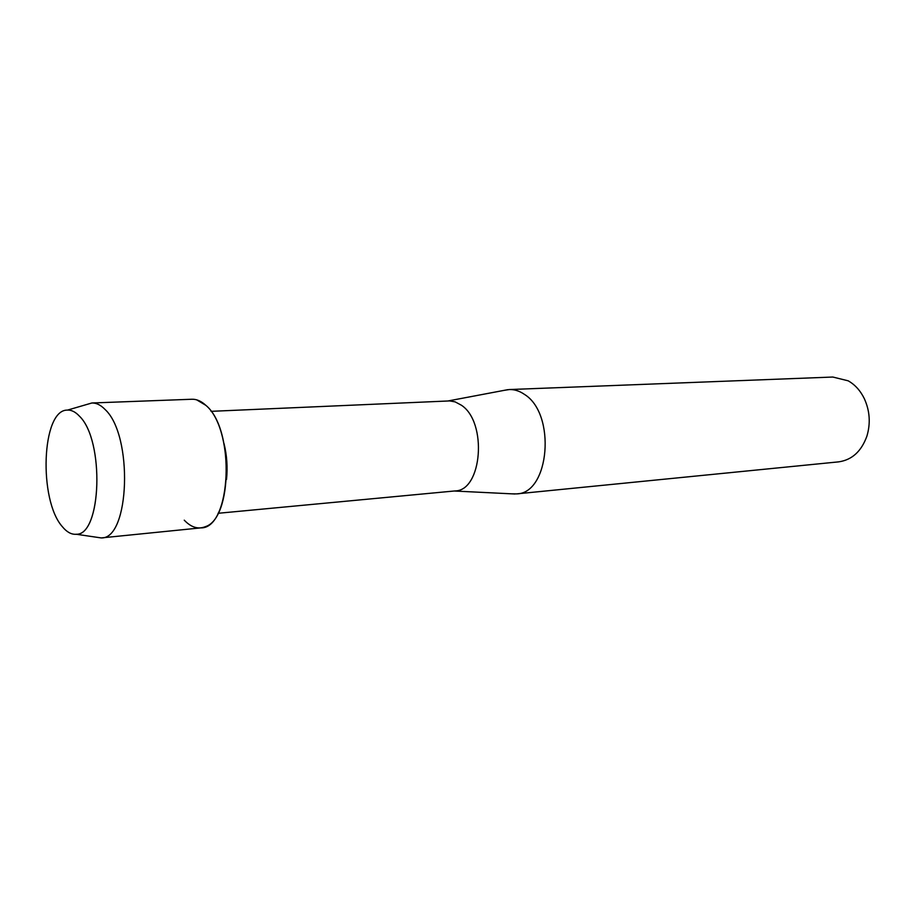 <?xml version="1.0" encoding="UTF-8"?>
<svg xmlns="http://www.w3.org/2000/svg" width="915" height="915" viewBox="0 0 915 915"><rect width="100%" height="100%" fill="white"/><g stroke="black" fill="none" stroke-linecap="round" stroke-linejoin="round"><path stroke-width="1.37" d="M62.357 526.685C66.635 531.901 71.061 534.44 75.636 534.291C101.451 536.922 104.951 440.241 79.353 416.085C75.293 411.761 71.198 409.771 67.07 410.103C41.598 410.195 38.441 500.059 62.357 526.685C66.635 531.901 71.061 534.44 75.636 534.291L76.185 534.246C101.656 535.515 104.653 439.955 79.353 416.085C75.487 411.956 71.564 409.954 67.618 410.069L67.07 410.103C41.598 410.195 38.441 500.059 62.357 526.685M226.52 479.471C227.744 467.393 226.92 455.464 224.049 443.661M184.258 520.178C191.144 527.417 198.2 529.579 205.417 526.651C232.822 518.302 233.428 427.694 205.829 405.322L196.668 399.832M218.067 513.292L454.972 490.932C482.159 491.012 487.603 422.192 461.343 405.185L455.132 401.868L449.665 400.919L211.033 411.338M511.679 493.826L516.518 493.894C549.583 493.745 556.389 413.797 524.398 394.354C519.503 390.979 514.47 389.378 509.312 389.55L504.531 390.282M516.518 493.894L838.678 461.858C851.991 459.948 861.404 451.37 866.917 436.1C870.703 423.302 869.833 410.824 864.332 398.677C860.397 390.636 855.01 384.677 848.171 380.812L832.822 377.037L509.312 389.55M95.206 537.048L101.245 537.917C129.793 539.358 133.373 435.174 105.008 409.428C100.696 404.99 96.338 402.84 91.923 402.989L86.067 404.682M101.245 537.917L200.785 527.886C231.266 528.881 235.876 429.718 205.829 405.322C201.266 401.125 196.622 399.089 191.91 399.249L91.923 402.989M454.16 491.012L514.996 493.997M447.95 400.976L507.802 389.664M76.185 534.246L101.176 537.928M67.618 410.069L91.866 402.989"/></g></svg>
